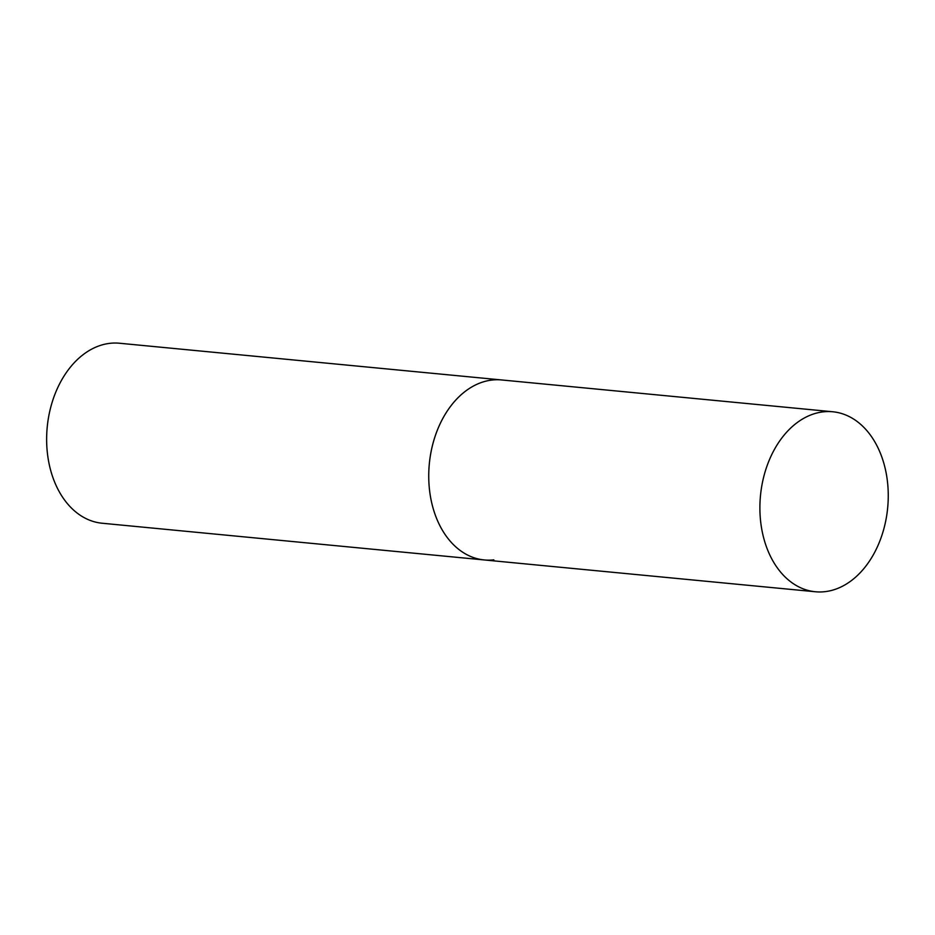 <?xml version="1.0" encoding="UTF-8"?>
<svg xmlns="http://www.w3.org/2000/svg" width="935" height="935" viewBox="0 0 935 935"><rect width="100%" height="100%" fill="white"/><g stroke="black" fill="none" stroke-linecap="round" stroke-linejoin="round"><path stroke-width="1.4" d="M493.855 559.855A90.414 63.896 -84.5 0 1 484.272 559.948L102.172 523.238A90.414 63.896 -84.5 0 1 46.75 433.875A90.414 63.896 -84.5 0 1 109.874 343.332A90.414 63.896 -84.5 0 1 119.458 343.238L501.569 379.949A90.414 63.896 95.5 0 0 428.744 477.341A90.414 63.896 95.5 0 0 484.272 559.948A90.414 63.896 -84.5 0 1 428.849 470.585A90.414 63.896 -84.5 0 1 491.974 380.042A90.414 63.896 -84.5 0 1 501.569 379.949L832.723 411.762A90.414 63.896 95.5 0 0 759.898 509.154A90.414 63.896 95.5 0 0 815.425 591.761A90.414 63.896 95.5 0 0 888.25 494.37A90.414 63.896 95.5 0 0 832.723 411.762M484.272 559.948L815.425 591.761"/></g></svg>
